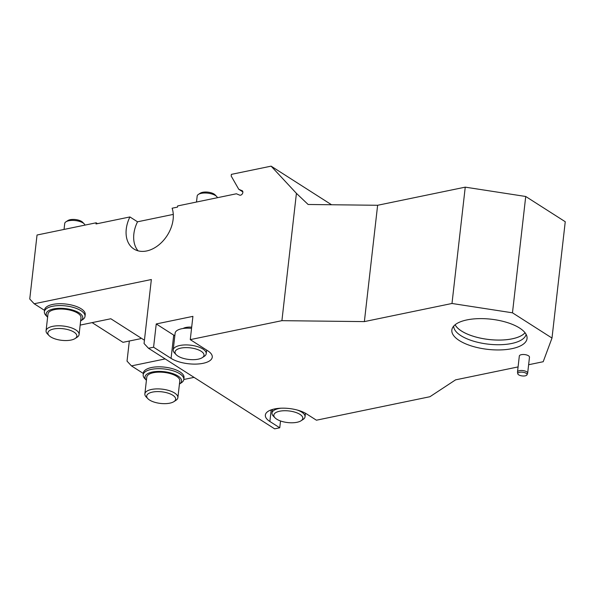 <?xml version="1.0" encoding="UTF-8"?>
<svg xmlns="http://www.w3.org/2000/svg" width="595" height="595" viewBox="0 0 595 595"><rect width="100%" height="100%" fill="white"/><g stroke="black" fill="none" stroke-linecap="round" stroke-linejoin="round"><path stroke-width="0.89" d="M85.011 316.362L85.226 314.502A20.446 8.196 -173.5 0 0 81.21 308.812A20.446 8.196 -173.5 0 0 58.942 303.74A20.446 8.196 -173.5 0 0 44.588 309.876L44.38 311.735A20.446 8.196 6.5 0 1 58.734 305.599A20.446 8.196 6.5 0 1 80.994 310.679A20.446 8.196 6.5 0 1 85.011 316.362A20.446 8.196 6.5 0 1 82.556 319.693L80.63 320.943A18.4 7.378 -173.5 0 0 79.157 312.873A18.4 7.378 -173.5 0 0 55.387 308.604A18.4 7.378 -173.5 0 0 47.615 317.18L46.023 315.529A20.446 8.196 6.5 0 1 44.38 311.735M80.154 325.101L110.826 318.756L144.436 340.221M129.323 341.024L127.033 361.135L131.465 365.895L165.172 358.919M131.465 365.895L143.335 373.482M183.81 379.469L184.026 377.609A20.446 8.196 -173.5 0 0 180.01 371.92A20.446 8.196 -173.5 0 0 157.742 366.84A20.446 8.196 -173.5 0 0 143.395 372.976L143.179 374.835A20.446 8.196 6.5 0 1 157.534 368.707A20.446 8.196 6.5 0 1 179.794 373.779A20.446 8.196 6.5 0 1 183.81 379.469A20.446 8.196 6.5 0 1 181.356 382.801L179.43 384.05A18.4 7.378 -173.5 0 0 177.957 375.981A18.4 7.378 -173.5 0 0 154.187 371.711A18.4 7.378 -173.5 0 0 146.415 380.287L144.823 378.636A20.446 8.196 6.5 0 1 143.179 374.835M183.81 379.484L194.052 377.371M153.584 347.212L171.07 358.376A23.004 9.223 -173.5 0 0 196.112 364.088A23.004 9.223 -173.5 0 0 212.259 357.186A23.004 9.223 -173.5 0 0 207.744 350.79L190.266 339.626L192.914 316.362L156.24 323.948L153.584 347.212L148.49 348.268L144.057 343.501L151.353 279.524L34.183 303.762L44.536 310.374M190.266 339.626L281.911 320.668L296.422 193.353L271.112 166.154L231.373 174.372L231.187 176.038L238.751 189.262L242.366 190.854M271.112 166.154L331.541 204.754M34.183 303.762L29.75 299.002L37.039 235.018L96.13 222.798L96.003 223.958L129.918 216.944A29.393 20.825 122.6 0 0 133.875 248.985A29.393 20.825 122.6 0 0 162.621 241.377A29.393 20.825 122.6 0 0 172.119 208.213L177.511 207.097L177.645 205.937L236.401 193.777L239.636 195.123A2.558 1.815 -57.4 0 0 242.418 193.71A2.558 1.815 -57.4 0 0 242.187 190.712A2.558 1.815 -57.4 0 0 241.987 190.608M280.528 420.963L279.747 427.79L269.87 421.483A23.004 9.223 6.5 0 1 265.348 415.087A23.004 9.223 6.5 0 1 281.495 408.185A23.004 9.223 6.5 0 1 306.544 413.897L316.428 420.204L429.925 396.724L455.577 379.855L518.089 366.922M148.49 348.268L274.652 428.846L279.747 427.79M242.849 191.88L238.751 189.262M527.661 373.177L529.483 357.193A5.11 2.053 -173.5 0 0 528.479 355.773A5.11 2.053 -173.5 0 0 522.916 354.501A5.11 2.053 -173.5 0 0 519.323 356.041L517.501 372.024A5.11 2.053 6.5 0 1 521.094 370.484A5.11 2.053 6.5 0 1 526.657 371.756A5.11 2.053 6.5 0 1 527.661 373.177A5.11 2.053 6.5 0 1 527.601 373.415L527.006 374.813A4.678 1.874 -173.5 0 0 526.151 373.296A4.678 1.874 -173.5 0 0 520.789 372.143A4.678 1.874 -173.5 0 0 517.776 373.757A4.678 1.874 -173.5 0 0 522.202 375.928A4.678 1.874 -173.5 0 0 527.006 374.813M551.996 338.057L565.25 221.727L525.727 196.484L512.473 312.814L551.996 338.057L543.198 361.723L528.62 364.742M512.473 312.814L451.992 303.48L465.245 187.15L525.727 196.484M281.911 320.668L364.371 321.605L451.992 303.48M519.614 328.046A37.842 15.172 6.5 0 1 526.984 336.777A37.842 15.172 6.5 0 1 487.729 349.362A37.842 15.172 6.5 0 1 452.304 328.269A37.842 15.172 6.5 0 1 480.537 318.615A37.842 15.172 6.5 0 1 519.614 328.046M296.422 193.353L308.136 204.487L377.624 205.275L364.371 321.605M377.624 205.275L465.245 187.15M97.476 223.653L96.13 222.798M129.918 216.944L137.519 221.801L173.279 214.401M191.687 327.168A10.227 4.098 -173.5 0 0 183.141 328.485M156.24 323.948L173.718 335.111A23.004 9.223 -173.5 0 0 174.826 335.773M138.047 250.822A29.393 20.825 122.6 0 1 137.519 221.801M453.695 326.097A36.474 14.622 -173.5 0 0 488.316 344.163A36.474 14.622 -173.5 0 0 526.114 334.353M525.058 332.754A36.474 14.622 6.5 0 1 488.852 339.507A36.474 14.622 6.5 0 1 455.086 324.781M455.115 324.758A36.436 14.607 -173.5 0 0 488.852 339.492A36.436 14.607 -173.5 0 0 525.043 332.724M195.242 348.804A14.57 5.838 -173.5 0 0 179.259 348.521A14.57 5.838 -173.5 0 0 176.209 354.709A14.57 5.838 -173.5 0 0 188.853 359.454A14.57 5.838 -173.5 0 0 202.241 357.677A14.57 5.838 -173.5 0 0 195.242 348.804M176.209 354.709L174.551 352.999A16.615 6.664 6.5 0 1 173.219 349.912A16.615 6.664 6.5 0 1 196.253 346.268A16.615 6.664 6.5 0 1 206.227 353.675A16.615 6.664 6.5 0 1 204.234 356.375L202.241 357.677M191.553 328.336A16.615 6.664 -173.5 0 0 175.123 333.163L173.219 349.912M217.428 197.704A10.227 4.098 -173.5 0 0 216.669 196.491A10.227 4.098 -173.5 0 0 207.796 193.159A10.227 4.098 -173.5 0 0 198.403 194.409A10.227 4.098 -173.5 0 0 197.176 196.075L196.499 202.032M198.403 194.409L200.322 193.167A8.263 3.31 6.5 0 1 207.915 192.155A8.263 3.31 6.5 0 1 215.085 194.848L216.669 196.491M302.706 417.445A14.57 5.838 -173.5 0 0 284.559 410.728A14.57 5.838 -173.5 0 0 275.009 417.816A14.57 5.838 -173.5 0 0 287.653 422.562A14.57 5.838 -173.5 0 0 301.04 420.777A14.57 5.838 -173.5 0 0 302.706 417.445M297.143 410.007A16.615 6.664 6.5 0 1 304.938 415.674A16.615 6.664 6.5 0 1 305.034 416.775A16.615 6.664 6.5 0 1 303.041 419.482L301.04 420.777M275.009 417.816L273.35 416.098A16.615 6.664 6.5 0 1 272.019 413.012A16.615 6.664 6.5 0 1 281.227 408.192M175.555 398.315A14.57 5.838 -173.5 0 0 157.407 391.599A14.57 5.838 -173.5 0 0 147.858 398.68A14.57 5.838 -173.5 0 0 160.501 403.432A14.57 5.838 -173.5 0 0 173.889 401.647A14.57 5.838 -173.5 0 0 175.555 398.315M147.858 398.68L146.199 396.969A16.615 6.664 6.5 0 1 144.868 393.883A16.615 6.664 6.5 0 1 160.784 389.018A16.615 6.664 6.5 0 1 177.786 396.545A16.615 6.664 6.5 0 1 177.883 397.646A16.615 6.664 6.5 0 1 175.889 400.353L173.889 401.647M177.883 397.646L179.794 380.897A16.615 6.664 -173.5 0 0 179.697 379.796A16.615 6.664 -173.5 0 0 162.695 372.262A16.615 6.664 -173.5 0 0 146.779 377.133L144.868 393.883M92.113 322.624L122.972 342.333L140.494 338.711L140.799 337.893M65.948 221.809L67.867 220.567A8.263 3.31 6.5 0 1 75.461 219.555A8.263 3.31 6.5 0 1 82.631 222.247L84.222 223.891A10.227 4.098 -173.5 0 0 75.349 220.559A10.227 4.098 -173.5 0 0 65.948 221.809A10.227 4.098 -173.5 0 0 64.721 223.475L64.044 229.432M84.981 225.103A10.227 4.098 -173.5 0 0 84.222 223.891M68.09 329.675A14.57 5.838 -173.5 0 0 52.107 329.392A14.57 5.838 -173.5 0 0 49.058 335.58A14.57 5.838 -173.5 0 0 61.701 340.325A14.57 5.838 -173.5 0 0 75.089 338.548A14.57 5.838 -173.5 0 0 68.09 329.675M49.058 335.58L47.399 333.869A16.615 6.664 6.5 0 1 46.068 330.783A16.615 6.664 6.5 0 1 69.102 327.131A16.615 6.664 6.5 0 1 79.083 334.539A16.615 6.664 6.5 0 1 77.09 337.246L75.089 338.548M79.083 334.539L80.987 317.789A16.615 6.664 -173.5 0 0 71.013 310.382A16.615 6.664 -173.5 0 0 47.979 314.026L46.068 330.783M517.776 373.757L517.509 372.262A5.11 2.053 6.5 0 1 517.501 372.024M173.718 335.111L171.07 358.376M271.194 409.866L269.87 421.483M206.636 350.083L206.227 353.675M272.421 409.472L272.019 413.012M305.436 413.228L305.034 416.775"/></g></svg>
